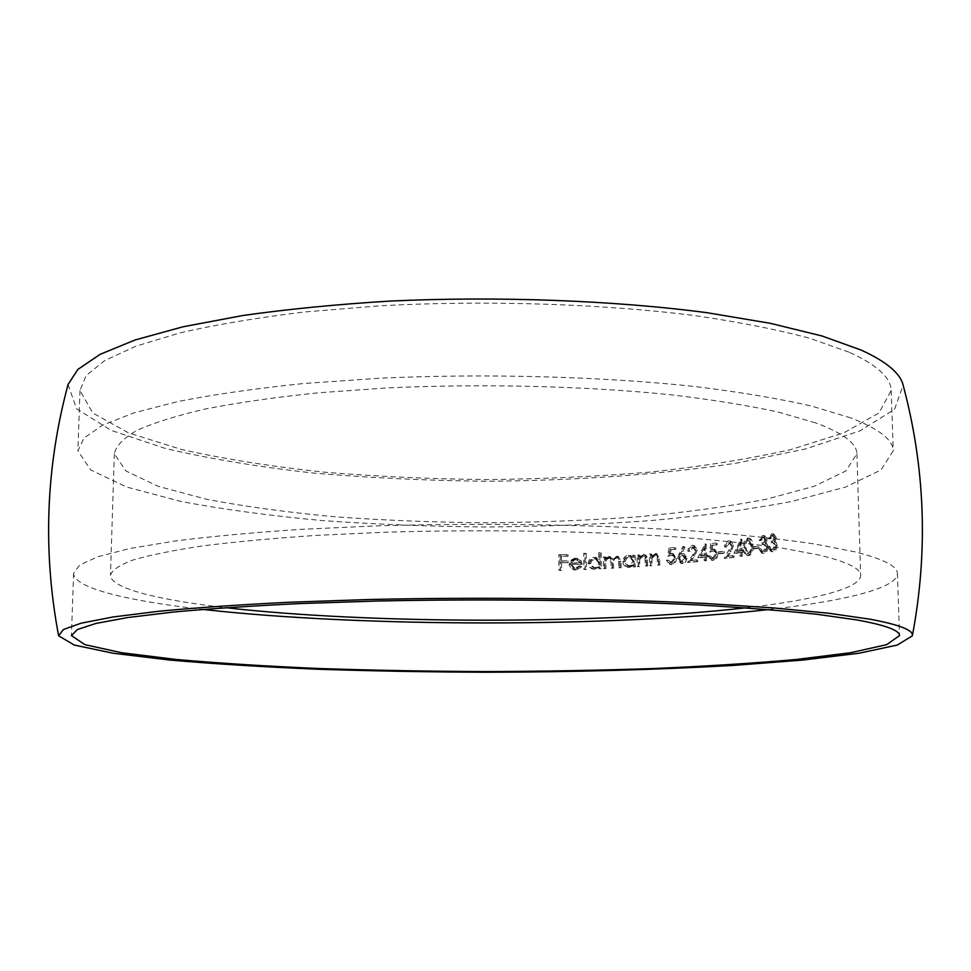 <?xml version="1.0" encoding="UTF-8"?>
<svg xmlns="http://www.w3.org/2000/svg" width="971" height="971" viewBox="0 0 971 971"><rect width="100%" height="100%" fill="white"/><g stroke="black" fill="none" stroke-linecap="round" stroke-linejoin="round"><path stroke-width="0.73" stroke-dasharray="4.86 3.64" d="M815.409 422.81L778.475 412.129C748.192 405.49 712.641 399.749 671.823 394.881C586.593 386.07 482.381 383.448 386.312 387.975L317.905 392.842C275.436 397.248 237.98 402.625 205.524 408.961C176.467 415.697 153.515 422.883 136.68 430.517C123.378 438.261 115.937 446.005 114.335 453.724L125.842 470.923L158.067 486.301L206.532 499.264C245.311 506.644 288.448 512.506 335.942 516.875C384.892 520.383 435.142 522.349 486.689 522.786C538.225 522.349 588.414 520.383 637.267 516.875C684.616 512.506 727.57 506.644 766.119 499.264L814.171 486.301L845.923 470.923L856.895 453.724C856.689 443.274 842.864 432.969 815.409 422.81M745.485 607.846C813.2 600.114 861.192 588.511 860.658 575.245C860.573 568.423 846.7 561.687 819.051 555.036L781.789 548.045C751.202 543.711 715.275 539.949 673.995 536.757C587.795 530.979 482.271 529.256 385.026 532.229L315.806 535.422C272.851 538.31 234.994 541.83 202.211 545.969C172.862 550.387 149.728 555.084 132.784 560.085C119.433 565.146 111.993 570.208 110.463 575.245C110.573 588.426 158.479 599.969 225.842 607.688M762.611 537.206L765.075 539.39L762.065 542.68L762.101 544.391L763.959 544.415L765.876 547.28L762.903 551.346L760.876 550.775L759.868 548.627L758.788 548.809L761.677 553.045L762.927 553.069C765.33 552.535 766.665 550.496 766.944 546.94L766.155 544.1L764.832 542.898L766.143 539.208L763.679 535.543L762.551 535.494L759.067 540.41L762.611 537.206L763.704 537.461L761.24 540.471L760.147 540.216M747.913 555.448C750.984 553.968 752.343 550.848 751.979 546.078C752.149 542.085 751.02 539.415 748.605 538.092L747.536 538.055C744.466 539.609 743.143 542.716 743.568 547.389C743.361 551.407 744.478 554.089 746.93 555.412L747.998 555.643C745.546 554.307 744.429 551.637 744.636 547.632L743.568 547.389M728.553 542.583L731.381 545.52L724.232 558.289L732.923 557.148L732.899 555.461L726.951 556.249L730.071 551.455L732.522 545.229L729.804 540.944L728.578 540.896C726.041 541.539 724.682 543.542 724.5 546.916L725.653 546.758L728.553 542.583L729.609 542.825L726.709 546.989L725.653 546.758M710.723 543.651L709.522 551.916L713.515 550.8L715.639 553.943L712.386 558.471L709.425 555.885L708.247 556.031L711.245 560.097L712.35 560.146C715.166 559.551 716.659 557.463 716.804 553.871L713.806 549.101L711.051 549.55L711.682 545.204L716.137 544.646L716.1 542.983L710.723 543.651L716.1 542.983M692.129 547.037L695.115 549.987L692.639 555.181L687.48 562.367L696.693 561.444L696.668 559.794L690.369 560.437L693.695 555.788L696.316 549.72L693.415 545.447L692.165 545.386C689.459 545.981 688.014 547.923 687.832 551.2L689.046 551.079L692.129 547.037L693.173 547.268L690.102 551.297L689.046 551.079M668.995 548.105L667.672 556.189L671.871 555.169L674.165 558.325L670.682 562.682L667.55 560.097L666.288 560.194L669.505 564.272L670.633 564.333C673.643 563.799 675.233 561.784 675.403 558.264L672.175 553.506L669.31 553.907L669.99 549.647L674.736 549.21L674.711 547.571L668.995 548.105L674.711 547.571M637.231 566.481L638.542 566.396L638.663 559.114L642.256 555.788L645.023 557.864L645.278 565.923L646.577 565.826L646.504 559.915L645.982 556.432L644.38 554.72L642.462 554.356L638.433 556.929L638.408 554.854L637.085 554.951L637.231 566.481L638.311 566.688L638.178 555.169L637.085 554.951M603.404 568.46L604.787 568.399L604.739 563.581C604.46 560.558 605.649 558.689 608.332 557.961L611.038 562.233L611.099 568.059L612.47 567.986L612.422 563.532C612.021 560.364 613.199 558.361 615.966 557.524L618.636 561.408L618.697 567.634L620.056 567.562L619.984 561.335L617.143 556.177L612.143 559.102L608.55 556.541L606.244 557.245L604.69 558.944L604.678 556.953L603.294 557.026L603.404 568.46L604.532 568.666L604.423 557.245L603.294 557.026M583.826 569.358L585.258 569.297L585.137 553.312L583.705 553.373L583.826 569.358L584.991 569.564L584.87 553.604L583.705 553.373M558.871 570.244L560.376 570.195L560.328 562.634L566.918 562.415L566.906 560.813L560.316 561.032L560.291 556.262L566.87 556.043L566.87 554.441L558.786 554.72L558.871 570.244L560.097 570.463L560.012 554.951L558.786 554.72M574.881 568.508L573.812 568.436L570.511 564.479L581.107 564.066L579.808 560.17L575.026 558.119L570.39 560.413L569.079 564.819L571.518 569.006L575.075 569.904L580.512 566.542L579.226 565.947L574.881 568.508L576.07 568.715L580.403 566.154L579.226 565.947M598.67 552.657L598.731 559.478L594.082 557.293C590.502 557.73 588.499 559.769 588.074 563.447L589.069 566.663L591.655 568.715L594.143 569.115L598.791 566.712L598.816 568.69L600.212 568.618L600.066 552.584L598.67 552.657L600.066 552.584M632.74 555.254L632.764 557.378L628.358 555.339C624.936 555.861 623.042 557.961 622.69 561.626L623.625 564.806L626.052 566.87L628.455 567.258L632.861 564.77L632.886 566.773L634.209 566.688L634.063 555.157L632.74 555.254L634.063 555.157M649.55 565.608L650.837 565.51L650.934 558.204L654.466 554.854L657.185 556.917L657.452 565.013L658.726 564.904L658.641 558.98L655.704 553.482L654.672 553.409L650.716 556.019L650.679 553.931L649.393 554.04L649.55 565.608L650.619 565.814L650.461 554.247L649.393 554.04M679.02 554.04L677.552 558.835L680.756 563.277L681.812 563.326C684.409 562.84 685.817 561.068 686.012 557.997L682.989 553.713L680.453 553.943L683.972 547.11L683.014 546.345L679.02 554.04L680.076 554.259L684.057 546.564L683.014 546.345M697.833 557.597L704.169 556.905L704.242 560.643L705.432 560.51L705.371 556.771L706.9 556.601L706.864 554.939L705.334 555.109L705.14 543.918L697.833 557.597L698.889 557.815L705.941 544.173L704.897 543.942M718.139 553.591L723.128 552.96L723.092 551.285L718.115 551.929L718.139 553.591L719.195 553.822L719.159 552.147L718.115 551.929M733.991 553.203L739.975 552.365L740.06 556.165L741.176 556.007L741.104 552.196L742.548 551.989L742.512 550.302L741.067 550.508L740.824 539.111L733.991 553.203L735.047 553.434L741.662 539.39L740.594 539.148M753.144 548.664L757.829 547.899L757.793 546.188L753.108 546.964L753.144 548.664L754.212 548.906L754.176 547.207L753.108 546.964M771.751 535.507L774.178 537.679L771.229 541.017L771.265 542.728L773.098 542.753L774.967 545.617L772.066 549.732L770.064 549.185L769.081 547.025L768.025 547.219L770.84 551.431L772.079 551.467C774.421 550.933 775.732 548.858 776.011 545.265L775.246 542.401L773.936 541.211L775.222 537.485L772.819 533.819L771.702 533.783L768.279 538.759L771.751 535.507L772.855 535.774L770.44 538.82L769.348 538.553M850.912 417.955L811.392 406.024C778.706 398.583 740.011 392.102 695.321 386.567C601.802 376.493 486.143 373.325 379.285 378.229L303.219 383.557C256.016 388.436 214.433 394.384 178.482 401.399L133.913 412.869L102.453 425.262L83.992 438.067L77.886 450.811L90.776 470L126.74 487.054L180.424 501.339C223.16 509.423 270.496 515.832 322.433 520.59C375.874 524.389 430.651 526.525 486.762 526.998C542.85 526.525 597.566 524.389 650.873 520.59C702.664 515.832 749.806 509.423 792.3 501.339L845.535 487.054L880.952 470L893.247 450.811C893.029 439.778 878.913 428.818 850.912 417.955M848.897 352.109L809.547 338.211C777.018 329.521 738.53 321.959 694.095 315.502C601.11 303.777 486.18 300.063 379.977 305.792L304.36 312.007C257.436 317.687 216.072 324.617 180.303 332.81L135.94 346.186L104.577 360.654L86.152 375.595L79.998 390.476L92.706 412.906L128.403 432.835L181.771 449.549C224.301 459.004 271.419 466.505 323.125 472.076C376.335 476.53 430.881 479.031 486.774 479.577C542.643 479.031 597.129 476.53 650.23 472.076C701.79 466.505 748.702 459.004 790.977 449.549L843.908 432.835L879.071 412.906L891.196 390.476C890.905 377.585 876.813 364.805 848.897 352.109M68.067 384.492L76.539 408.706L111.07 430.347L165.556 448.529C209.675 458.798 258.905 466.966 313.232 473.023C369.211 477.878 426.67 480.609 485.609 481.24C573.958 480.718 660.365 474.698 736.613 463.131L805.493 448.954L859.966 430.881L894.534 409.325L903.139 385.171M768.522 609.582C843.544 601.134 897.981 588.268 897.41 573.351C897.338 566.142 883.197 558.98 855.002 551.856L815.155 544.063C782.141 539.184 743.033 534.936 697.846 531.307C603.222 524.704 486.07 522.616 377.877 525.833L300.889 529.341C253.14 532.533 211.095 536.429 174.768 541.029L129.798 548.53L98.12 556.65L79.622 565.013L73.602 573.351C73.76 588.171 128.111 600.964 202.769 609.412M560.012 554.951L566.87 554.441M568.071 554.672L568.084 556.262L566.87 556.043M568.084 556.262L560.291 556.262M561.517 556.492L561.541 561.262L560.316 561.032M561.541 561.262L566.906 560.813M568.108 561.032L568.12 562.634L566.918 562.415M568.12 562.634L560.328 562.634M561.554 562.852L561.602 570.414L560.376 570.195M561.602 570.414L560.097 570.463M580.403 566.154L581.69 566.761L580.512 566.542M581.69 566.761L576.264 570.111L575.075 569.904M576.264 570.111L572.271 568.872L570.244 564.479L569.03 564.26M570.244 564.479L571.591 560.643L570.39 560.413M571.591 560.643L576.216 558.349L575.026 558.119M576.216 558.349L579.808 560.17M580.986 560.388L582.284 564.285L581.107 564.066M582.284 564.285L570.511 564.479M571.713 564.697L575.014 568.642L576.07 568.715M571.846 563.289L580.84 562.949L576.301 559.733L573.254 560.922L571.846 563.289L570.657 563.071L572.053 560.704L576.276 559.612L579.663 562.731L570.657 563.071M580.84 562.949L579.663 562.731M573.254 560.922L572.053 560.704M576.301 559.733L575.111 559.514M584.87 553.604L586.302 553.531L585.137 553.312M586.302 553.531L586.423 569.504L585.258 569.297M586.423 569.504L584.991 569.564M601.207 552.815L601.352 568.824L600.212 568.618M601.352 568.824L598.816 568.69M599.957 568.897L599.944 566.918L598.791 566.712M599.944 566.918L594.143 569.115M595.296 569.322L591.388 568.084L589.227 563.653L588.074 563.447M589.227 563.653C589.652 560 591.655 557.949 595.235 557.512L594.082 557.293M595.235 557.512L598.731 559.478M599.872 559.684L599.811 552.887M599.908 563.216L596.473 558.993L592.055 560.303L590.647 563.605L594.301 567.841L595.332 567.914C598.1 567.61 599.617 566.044 599.908 563.216L598.767 562.998C598.488 565.826 596.959 567.392 594.179 567.707L593.147 567.622L589.494 563.398L590.89 560.097L595.332 558.774L598.767 562.998M595.259 558.908L594.118 558.689M595.332 567.914L594.179 567.707M590.647 563.605L589.494 563.398M604.423 557.245L605.807 557.172L604.678 556.953M605.807 557.172L605.831 559.15L604.69 558.944M605.831 559.15L607.373 557.463L606.244 557.245M607.373 557.463L609.679 556.759L608.55 556.541M609.679 556.759L613.259 559.32L612.143 559.102M613.259 559.32L617.301 556.322L616.184 556.104M617.301 556.322L618.248 556.383L621.1 561.554L621.161 567.768L620.056 567.562M621.161 567.768L618.697 567.634M619.814 567.841L619.741 561.626L617.811 557.791L615.966 557.524M617.083 557.742C614.327 558.556 613.15 560.558 613.538 563.738L613.587 568.193L612.47 567.986M613.587 568.193L611.099 568.059M612.216 568.266L612.155 562.452L610.164 558.228L608.332 557.961M609.448 558.179C606.778 558.895 605.588 560.765 605.868 563.787L605.916 568.605L604.787 568.399M605.916 568.605L604.532 568.666M635.155 555.376L635.301 566.894L634.209 566.688M635.301 566.894L632.886 566.773M633.978 566.979L633.954 564.988L632.861 564.77M633.954 564.988L629.548 567.465L628.455 567.258M629.548 567.465L625.81 566.227L623.795 561.833L622.69 561.626M623.795 561.833C624.147 558.179 626.028 556.092 629.451 555.558L628.358 555.339M629.451 555.558L630.907 555.655L632.764 557.378M633.857 557.597L633.832 555.461M633.905 561.238L630.677 557.038L626.793 558.082L625.142 561.76L628.565 565.984L632.291 564.94L633.905 561.238L632.813 561.032L630.798 565.037L627.472 565.777L624.037 561.554L625.324 558.24L629.572 556.82L632.813 561.032M629.487 556.966L628.395 556.747M629.584 566.044L628.492 565.838M625.142 561.76L624.037 561.554M638.178 555.169L639.488 555.072L638.408 554.854M639.488 555.072L639.513 557.148L638.433 556.929M639.513 557.148L643.542 554.575L642.462 554.356M643.542 554.575L645.861 555.181L647.354 557.597L647.657 566.032L646.577 565.826M647.657 566.032L645.278 565.923M646.358 566.129L646.103 558.07L645.023 557.864M646.103 558.07L644.234 556.055L642.256 555.788M643.336 556.007L639.743 559.32L638.663 559.114M639.743 559.32L639.634 566.603L638.542 566.396M639.634 566.603L638.311 566.688M650.461 554.247L651.759 554.15L650.679 553.931M651.759 554.15L651.784 556.237L650.716 556.019M651.784 556.237L655.741 553.628L654.672 553.409M655.741 553.628L656.784 553.701L659.71 559.187L659.795 565.11L658.726 564.904M659.795 565.11L657.452 565.013M658.52 565.219L658.253 557.136L657.185 556.917M658.253 557.136L656.42 555.121L654.466 554.854M655.534 555.072L652.014 558.41L650.934 558.204M652.014 558.41L651.917 565.717L650.837 565.51M651.917 565.717L650.619 565.814M675.767 547.79L675.792 549.428L674.736 549.21M675.792 549.428L669.99 549.647M671.058 549.865L670.366 554.125L669.31 553.907M670.366 554.125L672.005 553.664L670.949 553.446M672.005 553.664L673.243 553.725L676.459 558.483L675.403 558.264M676.459 558.483C676.302 561.966 674.711 563.993 671.689 564.539L670.633 564.333M671.689 564.539L670.56 564.479L666.288 560.194M667.356 560.413L668.606 560.303L667.55 560.097M668.606 560.303L671.738 562.901L670.682 562.682M671.738 562.901L675.221 558.531L674.165 558.325M675.221 558.531L672.927 555.388L670.743 555.096M671.798 555.315L667.672 556.189M668.728 556.407L670.051 548.324M684.057 546.564L685.028 547.341L683.972 547.11M685.028 547.341L681.496 554.162L680.453 553.943M681.496 554.162L682.929 553.871L681.873 553.652M682.929 553.871L684.045 553.919L687.067 558.216L686.012 557.997M687.067 558.216L685.526 562.245L681.812 563.326M682.856 563.532L681.812 563.483L678.608 559.053L677.552 558.835M678.608 559.053L680.076 554.259M685.842 558.422L682.686 555.533L679.846 558.993L682.079 561.833L685.842 558.422L684.786 558.204L681.023 561.626L678.79 558.786L681.642 555.315L684.786 558.204M682.686 555.533L681.642 555.315M682.904 561.881L681.848 561.675M679.846 558.993L678.79 558.786M690.102 551.297L687.832 551.2M688.876 551.419C689.058 548.154 690.502 546.224 693.209 545.605L692.165 545.386M693.209 545.605L694.459 545.666L697.372 549.95L696.316 549.72M697.372 549.95L694.738 556.007L691.425 560.643L690.369 560.437M691.425 560.643L696.668 559.794M697.712 560L697.748 561.663L696.693 561.444M697.748 561.663L687.48 562.367M688.536 562.585L693.695 555.4L692.639 555.181M693.695 555.4L696.158 550.205L695.115 549.987M696.158 550.205L693.173 547.268M705.941 544.173L705.14 543.918M706.184 544.148L706.39 555.327L705.334 555.109M706.39 555.327L707.92 555.157L706.864 554.939M707.92 555.157L707.944 556.82L706.9 556.601M707.944 556.82L705.371 556.771M706.415 556.99L706.487 560.716L705.432 560.51M706.487 560.716L704.242 560.643M705.286 560.85L705.225 557.123L704.169 556.905M705.225 557.123L698.889 557.815M701.22 555.898L705.189 555.461L705.067 548.445L701.22 555.898L700.164 555.679L704.024 548.227L704.145 555.242L700.164 555.679M705.189 555.461L704.145 555.242M705.067 548.445L704.024 548.227M717.156 543.214L717.181 544.877L716.137 544.646M717.181 544.877L711.682 545.204M712.726 545.435L712.107 549.78L711.051 549.55M712.107 549.78L713.649 549.283L712.593 549.052M713.649 549.283L714.862 549.331L717.86 554.089L716.804 553.871M717.86 554.089C717.715 557.657 716.234 559.757 713.406 560.352L712.35 560.146M713.406 560.352L712.289 560.316L709.291 556.249L708.247 556.031M709.291 556.249L710.481 556.104L709.425 555.885M710.481 556.104L713.442 558.689L712.386 558.471M713.442 558.689L716.683 554.174L715.639 553.943M716.683 554.174L714.571 551.018L712.411 550.739M713.467 550.97L709.522 551.916M710.578 552.147L711.779 543.894M719.159 552.147L723.092 551.285M724.148 551.516L724.184 553.191L723.128 552.96M724.184 553.191L719.195 553.822M726.709 546.989L724.5 546.916M725.555 547.146C725.725 543.796 727.085 541.794 729.634 541.138L728.578 540.896M729.634 541.138L730.86 541.175L733.578 545.459L732.522 545.229M733.578 545.459L731.127 551.686L728.007 556.48L726.951 556.249M728.007 556.48L732.899 555.461M733.955 555.691L733.991 557.378L732.923 557.148M733.991 557.378L724.232 558.289M725.276 558.507L730.131 551.091L729.075 550.86M730.131 551.091L732.437 545.751L731.381 545.52M732.437 545.751L729.609 542.825M741.662 539.39L740.824 539.111M741.893 539.354L742.135 550.739L741.067 550.508M742.135 550.739L743.58 550.533L742.512 550.302M743.58 550.533L743.616 552.22L742.548 551.989M743.616 552.22L741.104 552.196M742.172 552.438L742.245 556.237L741.176 556.007M742.245 556.237L740.06 556.165M741.116 556.395L741.043 552.596L739.975 552.365M741.043 552.596L735.047 553.434M737.244 551.443L741.007 550.909L740.861 543.76L737.244 551.443L736.188 551.212L739.793 543.529L739.938 550.678L736.188 551.212M741.007 550.909L739.938 550.678M740.861 543.76L739.793 543.529M744.636 547.632C744.211 542.971 745.534 539.864 748.605 538.31L747.536 538.055M748.605 538.31L749.673 538.347C752.088 539.658 753.217 542.316 753.059 546.321L751.979 546.078M753.059 546.321C753.435 551.043 752.076 554.162 748.981 555.679M748.677 539.997C746.347 541.308 745.364 543.796 745.752 547.45L748.338 553.943L751.578 550.727L751.955 546.491L749.369 540.022L748.301 539.767L750.874 546.248L750.498 550.496L747.269 553.701L744.696 547.207C744.296 543.542 745.267 541.053 747.609 539.742M751.955 546.491L750.874 546.248M751.578 550.727L750.498 550.496M748.981 553.98L747.913 553.749M754.176 547.207L757.793 546.188M758.873 546.442L758.909 548.142L757.829 547.899M758.909 548.142L754.212 548.906M761.24 540.471L759.067 540.41M760.147 540.653L763.643 535.761L762.551 535.494M763.643 535.761L764.772 535.798L767.248 539.463L766.143 539.208M767.248 539.463L765.925 543.153L764.832 542.898M765.925 543.153L767.26 544.343L766.155 544.1M767.26 544.343L768.037 547.195L766.944 546.94M768.037 547.195C767.77 550.727 766.435 552.766 764.019 553.312L762.927 553.069M764.019 553.312L762.757 553.288L759.868 549.064L758.788 548.809M759.868 549.064L760.961 548.882L759.868 548.627M760.961 548.882L761.956 551.03L760.876 550.775M761.956 551.03L762.903 551.346M763.995 551.589L766.969 547.523L765.876 547.28M766.969 547.523L765.051 544.67L762.101 544.391M763.194 544.634L763.157 542.923L762.065 542.68M763.157 542.923L766.168 539.645L765.075 539.39M766.168 539.645L763.704 537.461M770.44 538.82L768.279 538.759M769.384 539.014L772.807 534.05L771.702 533.783M772.807 534.05L773.923 534.086L776.339 537.752L775.222 537.485M776.339 537.752L775.052 541.478L773.936 541.211M775.052 541.478L776.351 542.668L775.246 542.401M776.351 542.668L777.128 545.52L776.011 545.265M777.128 545.52C776.849 549.101 775.538 551.164 773.183 551.71L772.079 551.467M773.183 551.71L771.945 551.698L769.117 547.474L768.025 547.219M769.117 547.474L770.185 547.28L769.081 547.025M770.185 547.28L771.168 549.428L770.064 549.185M771.168 549.428L772.066 549.732M773.171 549.987L776.072 545.872L774.967 545.617M776.072 545.872L774.203 543.007L771.265 542.728M772.37 542.995L772.333 541.272L771.229 541.017M772.333 541.272L775.283 537.946L774.178 537.679M775.283 537.946L773.766 535.774L772.855 535.774M621.1 561.554L619.984 561.335M619.741 561.626L618.636 561.408M613.538 563.738L612.422 563.532M612.155 562.452L611.038 562.233M605.868 563.787L604.739 563.581M647.584 560.133L646.504 559.915M646.285 560.692L645.205 560.485M639.586 562.427L638.493 562.221M659.71 559.187L658.641 558.98M658.447 559.757L657.379 559.551M651.857 561.541L650.788 561.323M694.738 556.007L693.695 555.788M731.127 551.686L730.071 551.455M745.752 547.45L744.696 547.207M114.335 453.724L110.463 575.245M856.895 453.724L860.658 575.245M79.998 390.476L77.886 450.811M891.196 390.476L893.247 450.811M73.602 573.351L71.429 635.568M897.41 573.351L899.534 635.568M573.533 569.807L574.735 570.013M576.543 558.228L577.733 558.446M573.812 568.436L575.014 568.642M576.276 559.599L577.466 559.818M592.723 569.018L593.876 569.224M595.466 557.378L596.619 557.597M595.332 558.774L596.473 558.993M593.147 567.634L594.301 567.853M609.485 556.601L610.601 556.82M617.143 556.165L618.248 556.371M616.694 557.56L617.811 557.779M609.048 558.009L610.164 558.216M627.072 567.173L628.164 567.38M629.815 555.424L630.907 555.643M629.584 556.82L630.677 557.038M627.472 565.777L628.565 565.984M643.506 554.417L644.586 554.635M643.154 555.837L644.234 556.055M655.716 553.47L656.784 553.688M655.352 554.89L656.42 555.109M672.175 553.506L673.243 553.725M669.505 564.272L670.56 564.479M669.856 562.634L670.912 562.852M671.871 555.157L672.927 555.376M682.989 553.701L684.045 553.919M680.756 563.277L681.812 563.483M682.564 555.363L683.62 555.582M681.023 561.639L682.079 561.845M693.415 545.435L694.459 545.666M692.991 547.074L694.034 547.304M713.806 549.101L714.862 549.331M711.245 560.097L712.289 560.316M711.561 558.422L712.617 558.641M713.515 550.788L714.571 551.006M729.804 540.944L730.86 541.175M729.403 542.607L730.459 542.85M746.93 555.424L747.998 555.655M748.605 538.092L749.673 538.335M748.301 539.767L749.369 540.01M747.257 553.725L748.325 553.956M763.692 535.531L764.784 535.786M761.665 553.045L762.757 553.288M761.907 551.334L762.988 551.577M763.959 544.428L765.051 544.67M763.534 537.218L764.614 537.473M772.819 533.807L773.936 534.074M770.84 551.455L771.945 551.698M771.071 549.732L772.176 549.974M773.098 542.753L774.203 543.02M772.661 535.507L773.766 535.774"/><path stroke-width="1.46" d="M225.842 607.688C371.784 624.304 599.811 624.365 745.485 607.846M903.139 385.171L902.957 384.492C899.874 372.913 885.977 361.455 861.277 350.13L822.121 336.015L770.355 323.319L707.106 312.711C614.303 300.464 498.839 296.046 390.403 301.046C337.204 304.287 287.986 309.118 242.726 315.526L182.936 326.802L135.09 339.971L100.049 354.379L77.886 369.405L68.067 384.492C45.807 467.306 42.651 551.067 58.612 635.799L74.306 645.06L113.255 653.252L169.901 660.074C214.567 663.909 263.724 666.956 317.408 669.213C372.548 671.01 428.988 672.029 486.726 672.248C574.492 672.041 656.809 669.759 733.675 665.402L802.726 660.074L858.91 653.252L897.301 645.06L912.364 635.799C913.662 630.24 899.474 624.693 869.773 619.158L828.506 613.223L773.438 607.919L705.856 603.513C606.547 598.5 483.157 596.959 369.805 599.495L289.358 602.238C239.655 604.715 196.118 607.725 158.771 611.257L112.915 616.998L81.2 623.176L63.382 629.524L58.612 635.799M857.077 619.971L817.06 614.291C783.888 610.747 744.575 607.652 699.12 605.018C603.95 600.212 486.034 598.694 377.173 601.037L299.699 603.586C251.671 605.904 209.396 608.744 172.887 612.094L127.711 617.544L95.923 623.443L77.401 629.524L71.429 635.568L84.878 644.659L121.654 652.73L176.285 659.479C219.701 663.29 267.717 666.312 320.333 668.558C374.466 670.354 429.91 671.349 486.702 671.58C543.481 671.349 598.864 670.354 652.864 668.558C705.334 666.312 753.156 663.29 796.305 659.479L850.487 652.73L886.705 644.659L899.534 635.568C899.522 630.337 885.382 625.13 857.077 619.971M202.769 609.412C363.336 627.387 608.271 627.448 768.522 609.582M912.364 635.799C928.337 551.067 925.205 467.306 902.957 384.492"/></g></svg>
